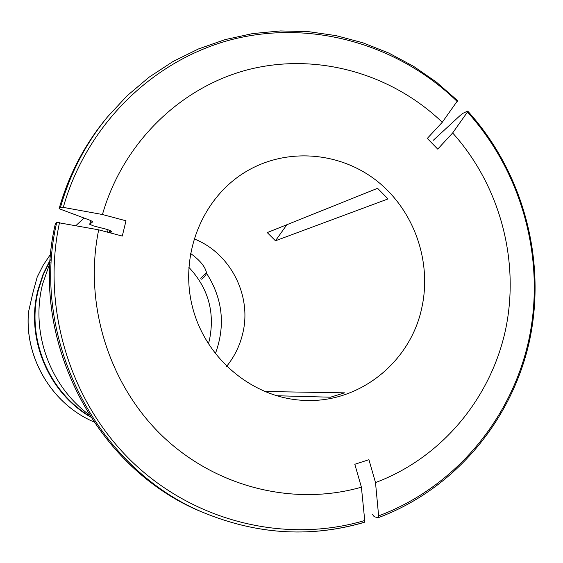 <?xml version="1.0" encoding="UTF-8"?>
<svg xmlns="http://www.w3.org/2000/svg" width="563" height="563" viewBox="0 0 563 563"><rect width="100%" height="100%" fill="white"/><g stroke="black" fill="none" stroke-linecap="round" stroke-linejoin="round"><path stroke-width="0.84" d="M200.674 278.242L206.53 272.675M28.544 311.867C24.329 357.596 51.958 403.988 93.606 421.8C51.965 404.009 24.357 357.751 28.488 312.085L32.788 293.239L37.207 276.989L43.274 265.067L50.726 253.997M190.477 253.392C200.224 260.437 205.601 267.094 206.614 273.379C222.758 298.777 225.664 325.576 215.326 353.782M201.765 279.276L204.939 276.25L206.614 273.379M90.446 416.993C48.031 392.312 25.412 337.828 37.96 289.98L43.034 274.392L50.262 259.74M55.406 223.68L55.378 223.715C27.833 340.826 97.448 472.484 206.558 513.801L209.084 514.814C99.208 473.237 28.987 340.439 56.75 222.385L55.406 223.68C27.854 340.798 97.512 472.526 206.558 513.801M56.75 222.385L98.694 229.831L122.284 236.066L125.999 220.795L102.445 214.51C122.966 142.706 180.723 86.843 248.888 69.467C317.208 52.331 391.454 73.542 442.272 122.277L457.592 100.622M59.129 208.669L59.108 208.704C68.672 175.227 84.204 145.353 105.717 119.067C84.218 145.331 68.693 175.199 59.129 208.669L60.501 207.261L63.274 207.381L102.445 214.51M442.272 122.277L427.296 138.414L437.725 149.118L452.645 132.967C499.881 185.382 520.106 260.634 505.56 329.7C490.704 398.646 441.301 458.008 375.5 482.561L368.927 459.711L354.81 464.278L361.404 487.178C293.837 506.517 215.946 487.438 162.137 435.804C108.497 384.072 83.528 303.197 98.694 229.831M364.275 522.351C312.648 537.376 260.915 534.864 209.084 514.814C260.88 534.843 312.556 537.348 364.099 522.33L364.74 520.501L361.404 487.178M264.455 391.51L344.535 392.84L330.516 397.204L276.37 395.74M275.462 240.781L388.041 198.929L377.576 188.309L267.249 232.589L275.462 240.781L286.863 224.721M59.108 208.704L90.552 220.457L92.818 221.766L89.721 224.243L90.812 220.548M193.989 238.832C230.344 252.907 252.175 295.54 242.716 333.521C239.831 345.731 234.454 356.682 226.586 366.386M421.87 307.482C410.765 361.713 359.905 403.115 304.864 400.406C253.73 398.745 205.748 359.447 192.497 307.145C179.034 254.891 202.293 197.402 246.362 171.412C286.849 147.393 339.841 151.75 376.865 180.906C413.896 210.098 432.018 261.19 421.87 307.482M90.791 220.541L89.686 224.271L93.437 225.876L100.791 227.818C107.47 229.345 111.108 230.661 111.699 231.773L110.151 232.864M452.645 132.967L467.438 112.051L467.747 111.129L467.36 111.228L463.053 113.262L460.182 115.464L433.32 140.264M107.413 232.139L108.124 229.795M372.305 514.195L374.205 516.707L377.956 517.714L378.632 515.877L375.5 482.561M88.954 414.635C49.544 385.662 30.311 331.551 42.64 283.956L50.086 262.527M75.935 225.601L80.291 221.541M208.394 343.944L209.492 339.785C215.052 312.043 208.155 287.862 188.795 267.249M50.726 254.012L43.26 265.103L37.193 277.073M203.616 277.517L206.009 274.99M63.274 207.381C87.005 123.649 154.536 58.791 233.765 39.058C313.183 19.585 398.977 44.822 457.269 101.53M60.501 207.261C70.136 173.531 85.78 143.431 107.442 116.97L127.168 95.724L149.146 77.152L173.038 61.501L198.493 48.939L225.13 39.607L252.576 33.59L280.451 30.937L308.383 31.627L335.998 35.617L362.945 42.816L388.878 53.091L413.495 66.279L436.487 82.198L457.585 100.615M109.243 232.618L109.884 230.471M109.785 232.765L110.397 230.703M467.438 112.051C522.154 172.412 545.681 259.142 529.037 338.926C512.034 418.555 455.003 487.396 378.632 515.877M364.74 520.501C286.588 543.795 195.671 522.394 132.805 462.441C70.108 402.397 41.148 307.855 59.516 222.547M38.46 289.663L43.337 274.561L50.22 260.324L43.323 274.568L38.432 289.692C26.208 336.801 47.243 390.581 90.143 416.514C48.172 391.496 25.989 337.279 38.46 289.663M378.266 517.693C455.178 488.987 512.626 419.688 529.769 339.545C546.553 259.254 522.9 171.975 467.832 111.221M79.031 222.674L84.098 218.12M105.717 119.067L107.442 116.97"/></g></svg>
